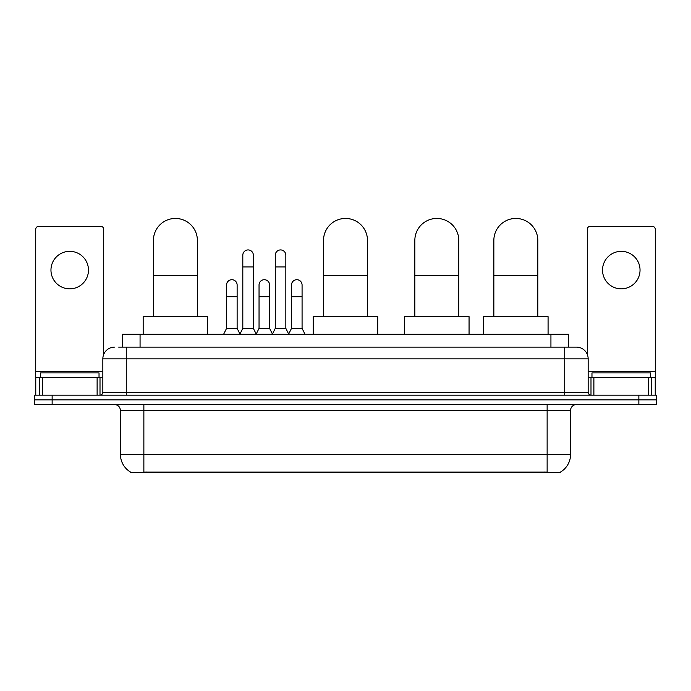 <?xml version="1.0" encoding="UTF-8"?>
<svg xmlns="http://www.w3.org/2000/svg" width="691" height="691" viewBox="0 0 691 691"><rect width="100%" height="100%" fill="white"/><g stroke="black" fill="none" stroke-linecap="round" stroke-linejoin="round"><path stroke-width="1.04" d="M118.662 347.115L126.28 347.115L118.662 347.115L122.48 347.115L122.48 334.219L568.52 334.219L568.52 347.115M560.617 471.97L560.617 472.549L130.383 472.549L130.383 471.97M130.556 472.074A20.514 20.514 0 0 1 120.424 454.376L143.866 454.376L143.866 472.074L547.134 472.074L547.134 454.376L570.576 454.376L570.576 410.419A5.865 5.865 0 0 1 576.441 404.555M120.424 454.376L120.424 410.419C120.07 406.852 118.118 404.9 114.559 404.555M560.444 472.074A20.514 20.514 0 0 0 570.576 454.376M52.136 395.174L656.45 395.174L656.45 399.864L34.55 399.864L34.55 404.555L52.136 404.555L52.136 399.864L34.55 399.864L34.55 395.174L52.136 395.174L52.136 399.864L656.45 399.864L656.45 404.555L52.136 404.555M114.559 347.115A11.721 11.721 0 0 0 102.838 358.836L102.838 392.246A2.928 2.928 0 0 1 99.901 395.174M576.441 347.115L564.72 347.115L576.441 347.115A11.721 11.721 0 0 1 588.162 358.836L588.162 392.246C588.335 394.025 589.311 395.002 591.099 395.174M588.162 358.836L126.28 358.836L126.28 347.115L564.72 347.115L564.72 392.246L588.162 392.246M99.029 377.588L99.029 372.898L40.415 372.898L40.415 377.588M69.722 251.334A18.761 18.761 0 0 0 50.961 270.095A18.761 18.761 0 0 0 69.722 288.847A18.761 18.761 0 0 0 88.474 270.095A18.761 18.761 0 0 0 69.722 251.334M97.12 395.174L97.12 377.588L42.315 377.588L42.315 395.174M103.719 354.379L103.719 229.3A2.928 2.928 0 0 0 100.782 226.363L38.653 226.363A2.928 2.928 0 0 0 35.725 229.3L35.725 377.588L42.315 377.588M97.12 377.588L102.838 377.588M35.725 395.174L35.725 377.588M650.585 377.588L650.585 372.898L591.971 372.898L591.971 377.588M153.419 316.633L153.419 240.433A21.982 21.982 0 0 1 175.402 218.451A21.982 21.982 0 0 1 197.384 240.433A21.982 21.982 0 0 0 175.402 218.451M197.384 316.633L197.384 240.433M207.637 334.219L207.637 316.633L143.167 316.633L143.167 334.219M323.518 316.633L323.518 240.433A21.982 21.982 0 0 1 345.5 218.451A21.982 21.982 0 0 1 367.482 240.433A21.982 21.982 0 0 0 345.5 218.451M367.482 316.633L367.482 240.433M377.735 334.219L377.735 316.633L313.265 316.633L313.265 334.219M414.842 316.633L414.842 240.433A21.982 21.982 0 0 1 436.824 218.451A21.982 21.982 0 0 1 458.798 240.433A21.982 21.982 0 0 0 436.824 218.451M458.798 316.633L458.798 240.433M469.059 334.219L469.059 316.633L404.58 316.633L404.58 334.219M493.849 316.633L493.849 240.433A21.982 21.982 0 0 1 515.832 218.451A21.982 21.982 0 0 1 537.814 240.433A21.982 21.982 0 0 0 515.832 218.451M537.814 316.633L537.814 240.433M548.075 334.219L548.075 316.633L483.596 316.633L483.596 334.219M239.881 334.219L242.809 328.355L253.355 328.355L256.292 334.219M253.355 328.355L253.355 255.204A5.278 5.278 0 0 0 248.086 249.926A5.278 5.278 0 0 1 248.415 249.943M242.809 328.355L242.809 266.925L253.355 266.925M242.809 266.925L242.809 255.204A5.278 5.278 0 0 1 248.086 249.926M272.349 334.219L275.277 328.355L285.832 328.355L288.76 334.219M285.832 328.355L285.832 255.204A5.278 5.278 0 0 0 280.555 249.926A5.278 5.278 0 0 1 280.883 249.943M275.277 328.355L275.277 266.925L285.832 266.925M275.277 266.925L275.277 255.204A5.278 5.278 0 0 1 280.555 249.926M223.642 334.219L226.57 328.355L237.125 328.355L239.967 334.038M237.125 328.355L237.125 284.977A5.278 5.278 0 0 0 232.176 279.717A5.278 5.278 0 0 1 237.125 284.977M226.57 328.355L226.57 296.707L237.125 296.707M226.57 296.707L226.57 284.977A5.278 5.278 0 0 1 232.176 279.717M256.197 334.038L259.047 328.355L269.594 328.355L272.435 334.038M269.594 328.355L269.594 284.977A5.278 5.278 0 0 0 264.653 279.717A5.278 5.278 0 0 1 269.594 284.977M259.047 328.355L259.047 296.707L269.594 296.707M259.047 296.707L259.047 284.977A5.278 5.278 0 0 1 264.653 279.717M288.674 334.038L291.516 328.355L302.071 328.355L304.999 334.219M302.071 328.355L302.071 284.977A5.278 5.278 0 0 0 297.121 279.717A5.278 5.278 0 0 1 302.071 284.977M291.516 328.355L291.516 296.707L302.071 296.707M291.516 296.707L291.516 284.977A5.278 5.278 0 0 1 297.121 279.717M621.278 251.334A18.761 18.761 0 0 0 602.526 270.095A18.761 18.761 0 0 0 621.278 288.847A18.761 18.761 0 0 0 640.039 270.095A18.761 18.761 0 0 0 621.278 251.334M648.685 395.174L648.685 377.588L593.88 377.588L593.88 395.174M655.275 395.174L655.275 377.588L655.275 395.174M648.685 377.588L655.275 377.588L655.275 229.3A2.928 2.928 0 0 0 652.347 226.363L590.218 226.363A2.928 2.928 0 0 0 587.281 229.3L587.281 354.379M588.162 377.588L593.88 377.588M544.793 472.549L544.793 471.97M146.207 472.549L146.207 471.97M140.066 347.115L140.066 334.219M550.934 347.115L550.934 334.219M547.134 404.555L547.134 410.419L120.424 410.419M570.576 410.419L547.134 410.419L547.134 454.376L143.866 454.376L143.866 404.555M638.864 404.555L638.864 395.174M126.28 395.174L126.28 358.836L102.838 358.836M102.838 392.246L564.72 392.246L564.72 395.174M102.838 371.732L35.725 371.732M100.005 377.588L100.005 395.174M35.768 377.588L35.768 395.174M39.43 395.174L39.43 377.588M153.419 275.605L197.384 275.605M323.518 275.605L367.482 275.605M414.842 275.605L458.798 275.605M493.849 275.605L537.814 275.605M655.275 371.732L588.162 371.732M655.232 395.174L655.232 377.588M651.57 377.588L651.57 395.174M590.995 395.174L590.995 377.588"/></g></svg>
